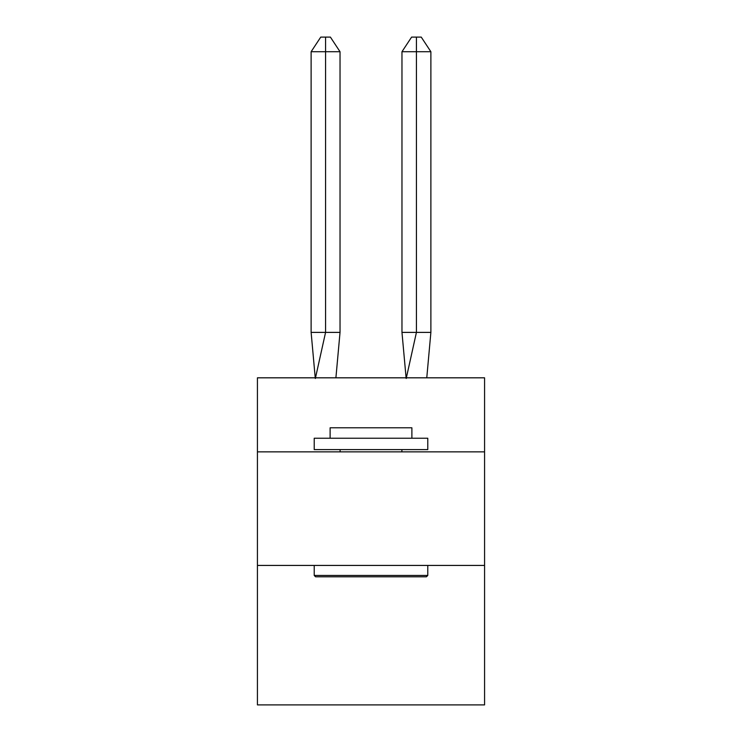 <?xml version="1.0" encoding="UTF-8"?>
<svg xmlns="http://www.w3.org/2000/svg" width="742" height="742" viewBox="0 0 742 742"><rect width="100%" height="100%" fill="white"/><g stroke="black" fill="none" stroke-linecap="round" stroke-linejoin="round"><path stroke-width="1.11" d="M257.428 451.859L484.572 451.859L484.572 377.817L257.428 377.817L257.428 704.9L484.572 704.9L484.572 565.432L257.428 565.432M484.572 565.432L484.572 451.859M335.903 377.817L340.031 332.388L340.031 51.717L325.571 51.717L325.571 332.388L340.031 332.388L331.349 332.388M325.571 37.1L325.571 332.388L311.121 332.388L315.229 377.817L311.121 332.388L315.229 377.817L311.121 332.388L315.229 377.817L311.121 332.388L315.229 377.817L311.121 332.388L315.229 377.817L311.121 332.388L315.229 377.817L311.121 332.388L315.229 377.817L311.121 332.388L315.229 377.817L311.121 332.388L315.229 377.817L311.121 332.388L315.229 377.817L311.121 332.388L315.229 377.817L311.121 332.388L315.229 377.817L311.121 332.388L315.229 377.817L311.121 332.388L315.229 377.817L311.121 332.388L311.121 51.717L320.757 37.1L330.394 37.1L340.031 51.717M416.429 51.717L416.429 37.1L421.243 37.1L430.879 51.717L416.429 51.717L416.429 37.1L416.429 51.717L416.429 37.1L416.429 51.717L416.429 37.1L416.429 51.717L416.429 37.1L416.429 51.717L416.429 37.1L416.429 51.717L416.429 37.1L416.429 51.717L416.429 37.1L416.429 51.717L416.429 37.1L416.429 51.717L416.429 37.1L416.429 51.717L416.429 37.1L416.429 51.717L416.429 37.1L416.429 51.717L416.429 37.1L416.429 51.717L416.429 37.1L416.429 51.717L416.429 37.1L416.429 51.717L401.969 51.717L401.969 332.388L416.429 332.388L416.429 51.717M315.573 576.794L314.218 575.43L427.782 575.43L426.427 576.794L315.573 576.794M427.782 438.234L427.782 449.587L314.218 449.587L314.218 438.234L427.782 438.234M330.116 438.234L330.116 427.782L411.884 427.782L411.884 438.234M427.782 565.432L427.782 575.43M314.218 565.432L314.218 575.43M401.895 449.587L401.895 451.859M340.105 449.587L340.105 451.859M311.121 51.717L325.571 51.717L325.571 332.388L325.571 51.717L325.571 332.388L325.571 51.717L325.571 332.388L325.571 51.717L325.571 332.388L325.571 51.717L325.571 332.388L325.571 51.717L325.571 332.388L325.571 51.717L325.571 332.388L325.571 51.717L325.571 332.388L325.571 51.717L325.571 332.388L325.571 51.717L325.571 332.388L325.571 51.717L325.571 332.388L325.571 51.717L325.571 332.388L325.571 51.717L325.571 332.388L325.571 51.717L325.571 332.388L315.35 378.494M311.121 332.388L315.229 377.817M401.969 51.717L411.606 37.1L416.429 37.1M430.879 51.717L430.879 332.388L416.429 332.388L406.208 378.494M406.097 377.817L401.969 332.388M430.879 332.388L426.771 377.817"/></g></svg>

